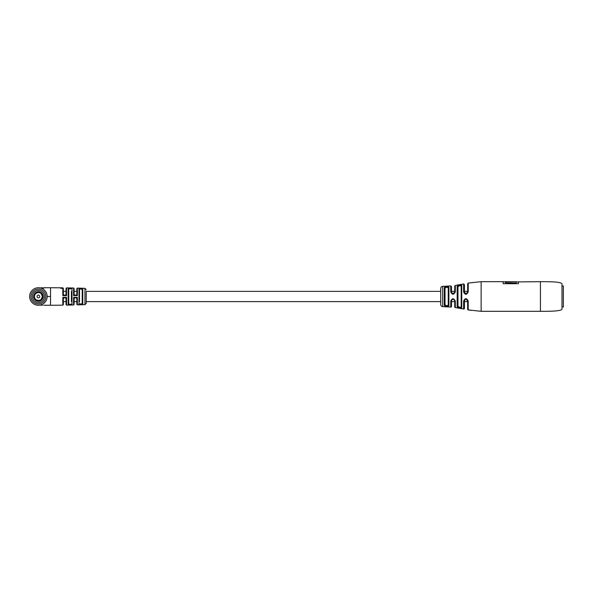 <?xml version="1.0" encoding="UTF-8"?>
<svg xmlns="http://www.w3.org/2000/svg" width="593" height="593" viewBox="0 0 593 593"><rect width="100%" height="100%" fill="white"/><g stroke="black" fill="none" stroke-linecap="round" stroke-linejoin="round"><path stroke-width="0.89" d="M466.469 299.25L467.662 301.622L464.43 301.622L464.43 308.353A0.675 0.675 0 0 1 463.622 309.012L463.622 301.051C465.082 297.968 466.609 297.96 468.211 301.036L468.211 309.909L481.138 311.325L481.138 281.675L468.211 283.091L468.211 291.964C466.617 295.04 465.09 295.032 463.622 291.949L463.622 283.988L464.43 284.647L464.43 292.186L466.046 293.802L467.662 292.186L467.662 283.75L468.211 283.091M63.34 298.924L63.34 304.632L63.34 298.924A1.075 1.075 0 0 1 64.422 297.849L62.814 297.36L66.586 297.36L66.038 298.924A1.075 1.075 0 0 0 64.963 297.849L66.586 297.36L66.586 305.121L73.599 304.987L73.599 297.36L77.372 297.367L76.823 298.924A1.075 1.075 0 0 0 75.741 297.849L77.372 297.367L77.372 304.898L76.823 304.357L76.823 298.924M62.599 288.035L61.546 288.435L60.412 288.005L62.347 288.302M62.658 288.102L61.035 287.813M60.723 287.805L60.353 287.798M77.372 295.633L73.599 295.64L74.125 294.076A1.075 1.075 0 0 0 75.2 295.151L75.741 295.151A1.075 1.075 0 0 0 76.823 294.076L76.823 288.643L77.372 288.102L77.372 295.633L75.785 295.151A1.075 1.053 90 0 0 76.838 294.143L77.372 295.633M68.202 287.953L71.983 288.02L68.202 287.953L69.811 288.821L68.736 288.821L68.736 304.179L68.736 301.622L68.729 304.298L68.202 305.047L71.983 304.98L68.202 305.047L68.202 287.953L68.729 288.702L68.736 291.378L68.736 288.821M79.514 291.378L79.506 288.954L78.995 288.191L82.768 288.317L78.995 288.191L80.596 289.073L79.514 289.073L79.514 301.622M71.427 301.622L71.427 291.378M440.71 291.378L86.252 291.378L86.252 303.297L86.252 301.622L440.71 301.622M47.173 296.5L50.538 296.5C50.538 307.804 50.538 307.804 50.538 296.5C50.538 285.196 50.538 285.196 50.538 296.5L50.538 287.738L62.814 287.827L63.34 288.368L63.34 294.076A1.075 1.075 0 0 0 64.422 295.151L65 295.151A1.075 1.053 90 0 0 66.053 294.143L66.586 295.64L65 295.151L62.814 295.64L63.34 294.076M38.412 305.262A8.762 8.762 0 0 1 29.65 296.5A8.762 8.762 0 0 1 38.412 287.738A8.762 8.762 0 0 1 47.173 296.5A8.762 8.762 0 0 1 38.412 305.262L42.273 304.987M35.788 304.861L34.224 304.194M32.808 303.238L31.674 302.104M30.717 300.688L30.05 299.124M30.05 293.876L30.717 292.312M31.674 290.896L32.808 289.762M34.224 288.806L35.788 288.139M50.538 287.738L43.63 287.738L43.63 288.198L38.412 287.738M41.028 288.139L42.6 288.806M44.008 289.762L45.142 290.896M46.106 292.312L46.765 293.876M46.765 299.124L46.106 300.688M45.142 302.104L44.008 303.238M42.6 304.194L41.028 304.861M78.995 304.809L82.768 304.683L78.995 304.809L79.514 303.927L80.596 303.927L78.995 304.809L78.995 288.191M79.506 304.046L82.227 303.957L82.768 304.683L81.13 303.801L82.227 303.957L82.212 289.199L81.13 289.199L82.768 288.317L82.212 289.199M71.442 288.754L70.389 288.532L71.983 288.02L71.442 288.754L68.729 288.702M68.736 304.179L69.789 304.483L68.202 305.047M76.823 291.378L74.125 291.378L74.125 288.554L74.125 294.076M64.963 295.151A1.075 1.075 0 0 0 66.038 294.076L66.038 288.42L66.586 287.879L66.586 295.64L63.34 295.64M66.038 291.378L63.34 291.378L63.34 288.368M66.586 305.121L66.038 304.58L66.038 298.924M74.118 298.872A1.075 1.06 90 0 1 75.178 297.849L73.599 297.36L74.125 298.924L74.125 304.446L74.125 301.622L76.823 301.622M63.599 297.634L62.814 297.36L63.332 298.872A1.075 1.06 90 0 1 64.392 297.849M71.427 304.105L71.983 304.98L70.389 304.468L71.427 304.105M74.118 294.128A1.075 1.06 -90 0 0 75.178 295.151L73.599 295.64L73.599 288.013L66.586 287.879M82.227 289.043L79.506 288.954M71.442 304.246L68.729 304.298M74.125 298.924A1.075 1.075 0 0 1 75.2 297.849M76.838 298.857A1.075 1.053 90 0 0 75.785 297.849M66.053 298.857A1.075 1.053 90 0 0 65 297.849M63.332 294.128A1.075 1.06 -90 0 0 64.392 295.151M42.273 287.753L41.784 287.738L42.273 287.901M41.784 287.738L41.176 287.761M42.273 305.262L41.799 305.262L42.273 305.091M41.799 305.262L40.954 305.225M540.438 311.325L540.438 281.675C547.673 281.675 562.001 281.579 562.001 284.069L562.001 308.931C562.001 311.421 547.673 311.325 540.438 311.325L481.138 311.325M442.697 286.375L442.697 306.625A2.024 2.024 0 0 1 440.71 304.602L440.71 288.398A2.024 2.024 0 0 1 442.697 286.375L450.754 285.937L451.488 286.612L451.488 292.186L453.104 293.802L454.72 292.186L454.72 286.093L455.305 285.426L463.622 283.988M442.697 306.625L450.754 307.063L450.754 301.103C452.222 298.012 453.734 298.005 455.305 301.088L455.305 307.574L463.622 309.012M455.305 307.574A0.675 0.675 0 0 1 454.72 306.907L454.72 300.814C453.586 298.761 452.511 298.761 451.488 300.814L451.488 306.388A0.675 0.675 0 0 1 450.754 307.063M468.211 309.909A0.675 0.675 0 0 1 467.662 309.249L467.662 300.814C466.506 298.746 465.423 298.746 464.43 300.814L465.216 299.428M457.959 301.622L457.959 306.225L459.575 307.352L461.191 307.107L461.191 285.893L459.575 285.648L457.959 286.775L457.959 291.378M445.017 301.622L445.017 304.906L446.64 305.855L448.256 305.18L448.256 287.82L446.64 287.145L445.017 288.094L445.017 291.378M540.438 281.675L516.184 281.942M505.318 281.942L503.183 281.675L503.183 283.706L518.386 283.706L518.386 281.675M503.183 281.675L481.138 281.675M455.305 285.426L455.305 291.912C453.741 294.995 452.222 294.988 450.754 291.897L450.754 285.937M469.434 309.976L471.435 310.258L469.434 309.976M448.879 305.877L448.879 305.78C447.337 306.863 445.817 306.766 444.327 305.506L444.327 305.603M444.327 287.397L444.327 305.506A0.675 0.6 180 0 0 445.017 304.906L445.017 288.094A0.675 0.6 180 0 0 444.327 287.494C445.81 286.234 447.33 286.145 448.879 287.22A0.675 0.6 180 0 0 448.256 287.82L448.256 291.378M461.739 307.797L461.739 307.715C460.153 308.404 458.634 308.108 457.181 306.833L457.181 306.922M457.181 286.078L457.181 306.833A0.675 0.615 180 0 0 457.959 306.225L457.959 286.775A0.675 0.615 180 0 0 457.181 286.167C458.626 284.892 460.146 284.596 461.739 285.285A0.675 0.623 180 0 0 461.191 285.893L461.191 291.378M471.502 310.406L469.122 310.065L471.502 310.376M463.622 301.051L464.43 300.814L464.43 308.353M454.72 291.378L451.488 291.378L451.488 286.612M461.191 299.428L461.191 307.107A0.675 0.623 180 0 0 461.739 307.715L461.739 285.203M448.256 301.622L448.256 305.18A0.675 0.6 180 0 0 448.879 305.78L448.879 287.123M467.662 300.814L468.211 301.036M454.72 300.814L455.305 301.088M450.754 301.103L451.488 300.814L451.866 299.769M451.488 292.186L450.754 291.897M455.305 291.912L454.72 292.186M464.43 292.186L463.622 291.949M468.211 291.964L467.662 292.186M518.386 283.706L518.386 281.942M503.183 281.942L503.183 283.706M516.184 282.987L505.318 282.713L516.184 282.987M512.144 281.727L509.913 281.727M509.913 281.675L505.318 281.675L505.318 282.713M516.184 282.713L516.184 281.675L512.144 281.675M42.807 296.5A4.396 4.396 0 0 0 38.412 292.104A4.396 4.396 0 0 0 34.016 296.5A4.396 4.396 0 0 0 38.412 300.896A4.396 4.396 0 0 0 42.807 296.5M33.749 296.5A4.662 4.662 0 0 1 38.412 291.838A4.662 4.662 0 0 1 43.074 296.5A4.662 4.662 0 0 1 38.412 301.162A4.662 4.662 0 0 1 33.749 296.5M43.17 296.5A4.759 4.759 0 0 0 38.412 291.741A4.759 4.759 0 0 0 33.653 296.5A4.759 4.759 0 0 0 38.412 301.259A4.759 4.759 0 0 0 43.17 296.5M42.726 296.5A4.314 4.314 0 0 0 38.412 292.186A4.314 4.314 0 0 0 34.097 296.5A4.314 4.314 0 0 0 38.412 300.814A4.314 4.314 0 0 0 42.726 296.5M39.761 296.5A1.349 1.349 0 0 0 38.412 295.151A1.349 1.349 0 0 0 37.062 296.5A1.349 1.349 0 0 0 38.412 297.849A1.349 1.349 0 0 0 39.761 296.5M44.475 296.5A6.063 6.063 0 0 0 38.412 290.437A6.063 6.063 0 0 0 32.348 296.5A6.063 6.063 0 0 0 38.412 302.563A6.063 6.063 0 0 0 44.475 296.5M562.001 307.011L563.35 307.011L563.35 285.989L562.001 285.989M62.814 295.64L62.814 287.827M71.983 288.02L71.983 304.98M82.768 288.317L82.768 304.683M86.252 303.297L84.962 304.646L84.962 288.354L86.252 289.703M43.63 305.262L50.538 305.262L50.568 296.5M38.412 289.087A7.412 7.412 0 0 0 30.999 296.5A7.412 7.412 0 0 0 38.412 303.912A7.412 7.412 0 0 0 45.824 296.5A7.412 7.412 0 0 0 38.412 289.087M63.34 297.36L62.814 297.36L62.814 305.173L63.34 304.632M42.362 296.5A3.958 3.958 0 0 0 38.412 292.542A3.958 3.958 0 0 0 34.453 296.5A3.958 3.958 0 0 0 38.412 300.458A3.958 3.958 0 0 0 42.362 296.5M34.379 296.5A4.032 4.032 0 0 1 38.412 292.468A4.032 4.032 0 0 1 42.444 296.5A4.032 4.032 0 0 1 38.412 300.532A4.032 4.032 0 0 1 34.379 296.5C33.727 292.23 40.902 291.882 41.028 293.431L42.444 296.5L41.028 299.569C40.902 301.118 33.727 300.77 34.379 296.5M467.662 291.378L464.43 291.378M454.72 301.622L451.488 301.622M66.038 301.622L63.34 301.622M77.372 288.102L84.962 288.354M50.568 305.262L62.814 305.173M84.962 304.646L77.372 304.898M73.599 304.987L74.125 304.446M75.178 295.151L75.785 295.151M73.599 288.013L74.125 288.554M42.273 288.013L43.63 288.013"/></g></svg>
